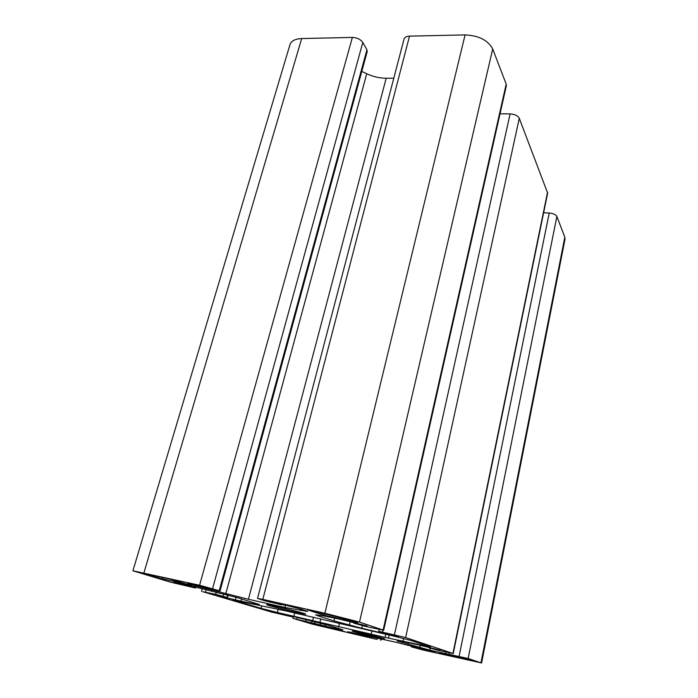 <?xml version="1.0" encoding="UTF-8"?>
<svg xmlns="http://www.w3.org/2000/svg" width="698" height="698" viewBox="0 0 698 698"><rect width="100%" height="100%" fill="white"/><g stroke="black" fill="none" stroke-linecap="round" stroke-linejoin="round"><path stroke-width="1.05" d="M307.321 609.825L323.985 615.226L357.655 622.695L348.511 619.632L307.321 609.825M480.966 662.812L423.171 650.039L411.48 646.88L434.767 652.011L395.74 642.212L349.48 632.022L347.717 631.821L351.321 633.025L376.719 639.377L312.625 624.213L292.959 618.358L337.047 628.915L342.919 629.832L328.775 625.408L286.276 614.746L275.509 612.661L292.427 616.936L271.225 611.971L202.586 591.668L215.682 594.338L227.382 597.514L217.235 595.359L235.331 599.914L254.055 603.883L259.316 604.512L238.28 597.907L184.953 584.427L174.107 582.551L195.475 588.013L170.434 582.167L132.917 570.807L199.584 585.264L220.053 590.909L195.126 584.793L187.553 583.397L193.555 585.369L248.427 599.259L284.897 607.452L307.678 611.465L301.632 609.267L280.212 603.814L278.397 603.482L281.852 604.878L264.812 600.804L257.51 598.422L262.814 599.39L324.858 613.245L359.505 622.093L383.673 630.259L365.324 626.35L353.79 623.131L367.061 625.923L339.699 619.17L323.026 615.776L315.653 614.859L318.209 615.906L333.984 620.923L361.791 628.252L389.754 634.866L398.445 636.34L378.77 631.315L405.634 637.562L453.246 653.546L437.402 650.1L428.703 647.709L440.211 650.204L418.215 644.804L403.505 641.68L397.188 641.026L429.837 650.152L468.131 658.511L480.966 662.812L564.822 237.233L565.022 239.17L481.568 663.074M158.359 577.953L143.98 573.538L169.422 578.991L191.331 585.404L158.359 577.953L158.751 576.6M132.917 570.807L289.949 44.707C291.284 40.903 295.202 38.852 301.684 38.556L352.377 37.422C357.097 37.64 360.569 39.324 362.803 42.473L366.921 49.828L367.218 51.512L220.053 590.909M361.782 71.414L366.729 73.752C373.125 76.71 379.607 78.202 386.186 78.237L393.794 78.202M257.51 598.422L404.02 39.149C404.639 37.299 406.463 36.296 409.508 36.139L465.086 34.9C478.811 35.546 488.015 40.231 492.709 48.947L506.19 84.135L506.338 85.828L383.673 630.259M500.038 113.791L510.116 113.887C514.758 114.202 517.82 115.685 519.286 118.328L547.66 193.11L453.246 653.546M543.629 212.75L549.23 213.021C553.209 213.396 555.756 214.548 556.873 216.459L564.822 237.233M268.669 605.471C276.696 608.01 306.343 614.938 305.689 614.127C307.015 613.621 265.711 603.639 266.601 604.677L268.669 605.471M385.113 637.396L277.411 612.469L261.026 608.359L232.731 599.861L286.922 611.143L392.974 635.922L410.756 640.424L430.509 647.046L385.113 637.396L385.802 634.299M439.566 652.857L465.418 658.711L473.218 661.111L449.538 655.876L439.574 652.822M336.157 629.107L346.854 632.318L313.009 623.838L336.157 629.107M353.363 631.498C358.964 633.278 385.174 639.412 384.572 638.792C385.584 638.469 351.426 630.303 352.202 631.062L353.363 631.498M146.344 573.869L146.205 574.341M162.896 577.525L162.468 578.991M556.873 216.459L468.131 658.511M371.86 631.14L371.109 634.43M339.481 623.218L338.582 627.013M320.19 612.704L319.832 614.161M324.369 613.638L323.985 615.226M332.318 628.226L332.143 628.942M319.824 625.364L319.71 625.836M446.86 654.462L446.72 655.169M465.915 658.825L465.758 659.593M449.695 655.108L449.538 655.876M389.161 635.058L388.507 637.998M320.792 618.812L319.885 622.537M313.524 617.163L312.652 620.723M294.748 612.914L293.919 616.229M278.232 609.258L277.411 612.469M261.602 606.152L261.026 608.359M421.679 644.053L421.418 645.257M403.61 638.469L403.043 641.078M549.23 213.021L459.118 656.242M449.303 652.805L449.067 653.939M447.854 654.009L447.767 654.454M430.247 648.233L429.837 650.152M420.327 645.284L419.821 647.639M408.339 642.631L407.937 644.446M397.293 640.572L397.188 641.026M547.564 192.159L452.941 653.415M519.286 118.328L405.634 637.562M510.116 113.887L394.431 634.718M382.993 630.215L382.583 632.039M389.885 634.299L389.754 634.866M383.481 632.824L383.342 633.418M362.393 625.67L361.791 628.252M350.23 621.552L349.393 625.12M334.665 618.062L333.984 620.923M318.41 615.086L318.209 615.906M355.875 622.904L355.736 623.497M506.19 84.135L383.106 630.006M492.709 48.947L359.505 622.093M465.086 34.9L324.858 613.245M409.508 36.139L262.814 599.39M283.467 604.564L283.336 605.079M305.872 610.637L305.689 611.369M300.943 609.057L300.55 610.628M285.508 605.044L284.897 607.452M386.186 78.237L248.427 599.259M366.729 73.752L225.768 593.832M212.279 589.295L211.991 590.342M193.8 584.496L193.555 585.369M189.908 583.694L189.76 584.217M366.921 49.828L219.259 590.604M362.803 42.473L212.593 588.562M352.377 37.422L199.584 585.264M301.684 38.556L143.928 572.831M194.943 586.748L194.672 587.725M190.441 585.683L190.24 586.399M186.436 584.758L186.261 585.395M178.278 582.926L178.095 583.563M174.247 582.08L174.107 582.551M258.129 603.971L257.998 604.451M254.342 602.784L254.055 603.883M241.578 598.91L240.976 601.187M236.046 597.244L235.331 599.914M227.705 594.966L227.051 597.392M223.718 593.937L223.107 596.214M216.31 592.061L215.682 594.338M206.224 589.505L205.517 592.044M292.148 616.107L291.973 616.77M289.051 615.383L288.928 615.863M337.274 627.991L337.047 628.915M325.521 624.483L325.067 626.35M320.652 623.183L320.155 625.225M314.885 621.717L314.449 623.48M312.093 621.019L311.692 622.66M306.099 619.51L305.698 621.159M297.296 617.337L296.851 619.135M380.864 638.81L380.576 640.092M377.522 638.042L377.286 639.08M371.798 636.733L371.589 637.658M365.612 635.32L365.394 636.236M351.469 632.379L351.321 633.025M429.113 650.423L428.965 651.129M426.295 649.69L426.138 650.423M423.991 649.105L423.869 649.698M421.138 648.39L421.016 648.983M414.717 646.776L414.56 647.508M445.603 653.249L445.856 652.028M428.703 647.709L428.808 647.238M378.77 631.315L379.189 629.465M353.79 623.131L353.956 622.433M283.65 605.21L283.798 604.634M195.475 588.013L195.772 586.939M227.382 597.514L228.045 595.062M201.478 591.276L202.246 588.519M292.427 616.936L292.61 616.221M314.65 623.558L315.086 621.77M292.959 618.358L293.439 616.413M380.977 640.24L381.283 638.906M363.99 635.948L364.208 634.997M411.48 646.88L411.672 646.016"/></g></svg>

